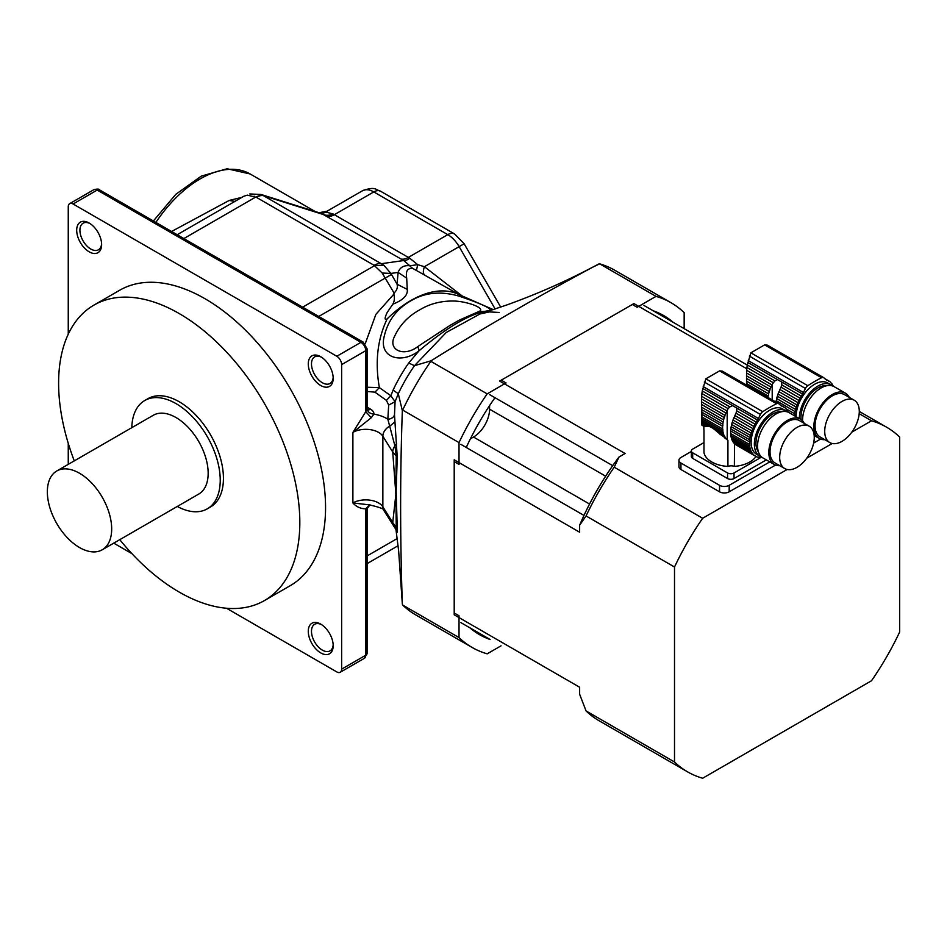 <?xml version="1.0" encoding="UTF-8"?>
<svg xmlns="http://www.w3.org/2000/svg" width="947" height="947" viewBox="0 0 947 947"><rect width="100%" height="100%" fill="white"/><g stroke="black" fill="none" stroke-linecap="round" stroke-linejoin="round"><path stroke-width="1.42" d="M746.556 372.964L746.591 378.457L769.26 391.549A3.871 2.237 -60 0 0 769.994 389.383A28.41 16.407 -60 0 1 770.929 387.039L746.556 372.964L746.674 370.324L771.9 384.884A28.41 16.407 -60 0 1 772.207 384.281L774.883 380.895L777.558 379.617L781.76 382.043L781.749 384.861L801.233 396.106A28.41 16.407 -60 0 1 802.571 394.059A6.818 3.942 -60 0 0 803.47 392.508L805.435 388.459A4.546 2.628 -60 0 1 807.779 385.689A159.179 91.895 -60 0 1 821.546 377.735A4.546 2.628 -60 0 1 823.618 377.616A4.546 2.628 -60 0 1 823.89 377.817L825.843 379.593A6.818 3.942 -60 0 0 826.246 379.877A6.818 3.942 -60 0 0 826.755 380.09A28.41 16.407 -60 0 1 828.092 380.599A3.871 2.237 -60 0 0 828.578 381.073A3.871 2.237 -60 0 0 829.3 381.262A28.41 16.407 -60 0 1 830.483 382.174A3.871 2.237 -60 0 0 831.158 383.05A3.871 2.237 -60 0 0 831.466 383.18A28.41 16.407 -60 0 1 832.389 384.458A3.871 2.237 -60 0 0 833.123 385.784A28.41 16.407 -60 0 1 833.324 386.234M746.532 385.098L746.532 375.048L746.532 375.841L769.994 389.383M746.591 378.457L746.698 381.239L768.621 393.893A28.41 16.407 -60 0 1 769.26 391.549M746.698 381.239L746.804 383.701L768.171 396.024A3.871 2.237 -60 0 0 768.621 393.893M767.934 397.456A28.41 16.407 -60 0 1 768.171 396.024M746.804 383.701L746.923 386.21M823.618 377.616L767.401 345.158L764.631 344.874L750.864 352.829L747.301 364.974L774.883 380.895M773.19 382.659L746.934 367.507L747.301 364.974M746.934 367.507L746.674 370.324M771.9 384.884A3.871 2.237 -60 0 1 770.929 387.039M799.386 418.574A26.149 15.105 -60 0 1 817.877 386.104A26.149 15.105 -60 0 1 830.957 384.813L827.737 382.955A26.149 15.105 120 0 0 814.657 384.245A26.149 15.105 120 0 0 796.167 416.727M830.957 384.813A26.149 15.105 -60 0 1 832.46 385.914M778.032 394.023L796.924 404.937A3.871 2.237 -60 0 1 796.202 407.103L777.309 396.201A3.871 2.237 120 0 0 778.032 394.023A28.41 16.407 120 0 1 778.967 391.679L797.859 402.582A3.871 2.237 -60 0 0 798.842 400.439A28.41 16.407 -60 0 1 800.026 398.154A3.871 2.237 -60 0 0 801.233 396.106M777.309 396.201A28.41 16.407 120 0 0 776.658 398.533L795.563 409.447A28.41 16.407 -60 0 1 796.202 407.103M795.563 409.447A3.871 2.237 -60 0 1 795.101 411.578L776.209 400.664A3.871 2.237 120 0 0 776.658 398.533M776.209 400.664A28.41 16.407 120 0 0 775.984 402.108M785.643 408.571L794.77 413.839A28.41 16.407 -60 0 1 795.101 411.578M794.77 413.839A3.871 2.237 -60 0 1 794.616 415.828M788.295 412.229L788.342 412.253A28.41 16.407 -60 0 0 788.093 411.791A3.871 2.237 -60 0 1 787.371 410.453A28.41 16.407 -60 0 0 786.436 409.175A3.871 2.237 -60 0 1 786.128 409.057A3.871 2.237 -60 0 1 785.454 408.169A28.41 16.407 -60 0 0 784.27 407.257A3.871 2.237 -60 0 1 783.548 407.08A3.871 2.237 -60 0 1 783.062 406.594L779.937 404.795M824.873 378.705L829.3 381.262M824.967 378.788L828.092 380.599M781.749 384.861L781.038 387.193L800.026 398.154M781.038 387.193L780.245 388.921A28.41 16.407 120 0 0 779.949 389.537L798.842 400.439M778.967 391.679A3.871 2.237 120 0 0 779.949 389.537M796.924 404.937A28.41 16.407 -60 0 1 797.859 402.582M826.672 385.737A23.876 13.791 120 0 0 808.679 396.426A23.876 13.791 120 0 0 801.138 419.639M802.618 420.977A26.149 15.105 -60 0 1 813.615 394.106A26.149 15.105 -60 0 1 834.165 386.672L845.422 393.171A26.149 15.105 -60 0 1 849.222 397.326M842.001 441.349A24.444 14.11 120 0 0 857.97 419.805A24.444 14.11 120 0 0 854.218 400.214A24.444 14.11 120 0 0 829.773 414.336A24.444 14.11 120 0 0 829.773 442.557A24.444 14.11 120 0 0 842.001 441.349M854.218 400.214L844.57 394.65A24.444 14.11 120 0 0 820.126 408.761A24.444 14.11 120 0 0 820.126 436.993L829.773 442.557M824.766 439.668A26.149 15.105 -60 0 1 819.273 438.473A26.149 15.105 -60 0 1 819.273 408.264A26.149 15.105 -60 0 1 845.422 393.171M755.99 456.49A26.954 15.554 180 0 1 734.363 466.386A5.682 3.279 0 0 0 727.923 466.433A26.954 15.554 180 0 1 703.976 452.5L703.976 430.222A26.954 15.554 180 0 1 703.846 428.683L703.846 426.41M727.923 466.433L727.923 440.296L727.178 439.739A28.41 16.407 -60 0 1 726.882 439.479L727.923 440.296M725.603 438.745L724.562 437.703M701.561 404.452L701.502 401.836L724.964 415.378A3.871 2.237 -60 0 1 724.242 417.544L701.561 404.452L701.668 407.234L723.591 419.888A3.871 2.237 -60 0 1 723.141 422.019L701.786 409.696L701.893 412.217L722.81 424.292A3.871 2.237 -60 0 1 722.644 426.316L701.952 414.372L701.952 417L722.644 428.944A3.871 2.237 -60 0 1 722.81 430.778L701.893 418.704L701.786 420.326L723.141 432.661A3.871 2.237 -60 0 1 723.591 434.271L701.668 421.604L701.561 422.776L707.61 426.268C709.99 426.221 713.138 428.044 717.068 431.725L725.899 438.473A3.871 2.237 -60 0 1 726.207 438.603A3.871 2.237 -60 0 1 726.882 439.479M707.61 426.268L703.952 426.481L701.644 424.919L704.355 426.481M720.051 434.353L724.964 437.194A3.871 2.237 -60 0 0 724.242 435.869A28.41 16.407 -60 0 1 723.591 434.271M717.068 431.725L724.242 435.869M723.591 419.888A28.41 16.407 -60 0 1 724.242 417.544M701.786 409.696L701.668 407.234M722.81 424.292A28.41 16.407 -60 0 1 723.141 422.019M701.952 414.372L701.893 412.217M722.644 428.944A28.41 16.407 -60 0 1 722.644 426.316M701.893 418.704L701.952 417M723.141 432.661A28.41 16.407 -60 0 1 722.81 430.778M701.668 421.604L701.786 420.326M725.899 438.473A28.41 16.407 -60 0 1 724.964 437.194M778.6 403.611L722.372 371.153L719.602 370.869L705.835 378.824L702.272 390.969L729.853 406.89L732.528 405.612L736.73 408.039L736.719 410.856L756.203 422.102A28.41 16.407 -60 0 1 757.541 420.054A6.818 3.942 -60 0 0 758.452 418.503L760.405 414.455A4.546 2.628 -60 0 1 762.749 411.685A159.179 91.895 -60 0 1 776.516 403.73A4.546 2.628 -60 0 1 778.6 403.611A4.546 2.628 -60 0 1 778.86 403.813L780.825 405.588A6.818 3.942 -60 0 0 781.216 405.872A6.818 3.942 -60 0 0 781.725 406.097A28.41 16.407 -60 0 1 783.062 406.594M701.905 393.502L701.644 396.32L726.882 410.88A28.41 16.407 -60 0 1 727.178 410.276L728.16 408.654L701.905 393.502L702.272 390.969M728.16 408.654L729.853 406.89M701.644 396.32L701.526 398.959L725.899 413.034A3.871 2.237 -60 0 0 726.882 410.88M724.964 415.378A28.41 16.407 -60 0 1 725.899 413.034M701.526 398.959L701.502 423.854M732.28 440.509L751.172 451.411A3.871 2.237 -60 0 1 751.906 452.749L733.002 441.835A3.871 2.237 120 0 0 732.28 440.509A28.41 16.407 120 0 1 731.64 438.911L750.533 449.813A3.871 2.237 -60 0 0 750.083 448.203A28.41 16.407 -60 0 1 749.74 446.333A3.871 2.237 -60 0 0 749.574 444.498A28.41 16.407 -60 0 1 749.574 441.87A3.871 2.237 -60 0 0 749.74 439.834A28.41 16.407 -60 0 1 750.083 437.573A3.871 2.237 -60 0 0 750.533 435.442A28.41 16.407 -60 0 1 751.172 433.099A3.871 2.237 -60 0 0 751.906 430.932A28.41 16.407 -60 0 1 752.829 428.577A3.871 2.237 -60 0 0 753.812 426.434A28.41 16.407 -60 0 1 754.996 424.149A3.871 2.237 -60 0 0 756.203 422.102M701.561 422.776L701.526 424.398L701.502 423.652L706.083 426.292M701.644 424.919L705.006 426.41M733.002 441.835A28.41 16.407 120 0 0 733.937 443.113L752.829 454.015A3.871 2.237 -60 0 1 753.137 454.146A3.871 2.237 -60 0 1 753.812 455.034L734.919 444.119A3.871 2.237 120 0 0 734.517 443.445M785.927 410.809L782.707 408.95A26.149 15.105 120 0 0 769.639 410.252A26.149 15.105 120 0 0 752.545 433.288A26.149 15.105 120 0 0 756.558 454.252L759.778 456.111A26.149 15.105 -60 0 1 755.765 435.147A26.149 15.105 -60 0 1 772.847 412.099A26.149 15.105 -60 0 1 785.927 410.809A26.149 15.105 -60 0 1 787.431 411.909M761.483 456.868A26.149 15.105 -60 0 1 759.778 456.111M751.172 433.099L732.28 422.196A3.871 2.237 120 0 0 733.002 420.018L751.906 430.932M732.28 422.196A28.41 16.407 120 0 0 731.64 424.528L750.533 435.442M731.64 424.528A3.871 2.237 120 0 1 731.179 426.671L750.083 437.573M731.179 426.671A28.41 16.407 120 0 0 730.847 428.932L749.74 439.834M730.847 428.932A3.871 2.237 120 0 1 730.682 430.956L749.574 441.87M730.682 430.956A28.41 16.407 120 0 0 730.682 433.584L749.574 444.498M730.682 433.584A3.871 2.237 120 0 1 730.847 435.431L749.74 446.333M730.847 435.431A28.41 16.407 120 0 0 731.179 437.301L750.083 448.203M731.64 438.911A3.871 2.237 120 0 0 731.179 437.301M751.172 451.411A28.41 16.407 -60 0 1 750.533 449.813M752.829 454.015A28.41 16.407 -60 0 1 751.906 452.749M734.919 444.119A28.41 16.407 120 0 0 735.215 444.392L754.996 455.945A28.41 16.407 -60 0 1 753.812 455.034M754.996 455.945A3.871 2.237 -60 0 1 755.718 456.123A3.871 2.237 -60 0 1 756.203 456.608L755.055 455.945M758.511 457.141L758.997 457.425A3.871 2.237 -60 0 0 758.772 457.259A3.871 2.237 -60 0 0 757.612 457.129A28.41 16.407 -60 0 1 756.203 456.608M734.552 443.492L734.363 466.386M762.193 457.448A28.41 16.407 -60 0 1 762.122 457.46A3.871 2.237 -60 0 0 760.595 457.543A28.41 16.407 -60 0 1 758.997 457.425M779.843 404.7L784.27 407.257M736.719 410.856L736.008 413.188L754.996 424.149M736.008 413.188L735.215 414.916A28.41 16.407 120 0 0 734.919 415.532L753.812 426.434M734.919 415.532A3.871 2.237 120 0 1 733.937 417.674L752.829 428.577M733.937 417.674A28.41 16.407 120 0 0 733.002 420.018M781.642 411.732A23.876 13.791 120 0 0 760.914 426.564A23.876 13.791 120 0 0 758.429 451.932M779.748 465.664A26.149 15.105 -60 0 1 774.244 464.468L762.986 457.969A26.149 15.105 -60 0 1 762.986 427.76A26.149 15.105 -60 0 1 789.147 412.667L800.404 419.166A26.149 15.105 -60 0 1 804.192 423.321M796.972 467.345A24.444 14.11 120 0 0 812.94 445.8A24.444 14.11 120 0 0 809.2 426.209A24.444 14.11 120 0 0 784.743 440.331A24.444 14.11 120 0 0 784.743 468.552A24.444 14.11 120 0 0 796.972 467.345M809.2 426.209L799.552 420.646A24.444 14.11 120 0 0 775.096 434.756A24.444 14.11 120 0 0 775.096 462.988L784.743 468.552M774.244 464.468A26.149 15.105 -60 0 1 774.244 434.259A26.149 15.105 -60 0 1 800.404 419.166M766.324 459.887L734.02 478.543A4.546 2.628 180 0 1 727.58 478.543L727.58 472.967A4.546 2.628 0 0 0 734.02 472.967L734.02 478.543M760.986 457.401L734.02 472.967M703.976 442.58L692.683 449.103A4.546 2.628 0 0 0 691.357 450.961A4.546 2.628 0 0 0 692.683 452.82L692.683 458.395L727.58 478.543M692.683 452.82L727.58 472.967M692.683 458.395A4.546 2.628 180 0 1 691.357 456.537L691.357 450.961M477.11 633.188A184.215 106.36 120 0 0 485.278 636.704M668.393 319.553A184.215 106.36 120 0 0 661.255 314.238M598.693 264.024C540.548 294.955 484.698 327.2 431.134 360.771L430.826 361.328L487.172 393.869L506.053 382.955L501.235 380.173L632.312 304.496L637.13 307.278L656.022 296.375L599.676 263.846L593.331 266.841C565.631 281.496 536.653 294.245 506.42 305.1L479.928 313.978L446.25 332.48L414.478 365.696L408.725 363.032L419.107 350.721C402.558 363.826 380.694 358.653 383.594 339.322C386.778 322.087 395.941 309.207 411.081 300.696C424.86 292.516 440.698 290.954 458.585 296.009C478.022 302.46 495.956 309.906 488.392 310.723C471.014 313.197 447.931 326.526 419.107 350.721L417.864 346.531L449.849 325.519L459.106 320.204L477.525 312.108M402.345 410.631C400.06 473.808 400.06 538.31 402.345 604.115L402.676 605.05L459.023 637.58L459.023 615.775L454.205 612.993L454.205 461.627L459.023 464.421L459.023 442.604L402.676 410.075L402.345 410.631L398.285 393.751L395.077 401.694L394.497 414.798L397.243 457.129L396.166 490.937L397.243 528.71C397.338 532.392 397.113 533.256 396.592 531.314L396.201 529.858M469.972 627.873A184.215 106.36 120 0 0 479.49 634.632A184.215 106.36 120 0 0 490.108 639.497M684.16 328.656L684.16 312.628A198.988 114.895 120 0 0 671.092 302.768A198.988 114.895 120 0 0 656.022 296.375M494.985 397.693A184.215 106.36 120 0 0 466.255 447.458M459.023 637.58A198.988 114.895 120 0 0 472.103 647.44A198.988 114.895 120 0 0 487.172 653.832L501.058 645.818M673.21 322.335A184.215 106.36 120 0 0 663.705 315.576A184.215 106.36 120 0 0 653.087 310.723M671.092 302.768L614.745 270.238A198.988 114.895 120 0 0 599.676 263.846M430.826 361.328A198.988 114.895 120 0 0 402.676 410.075M431.134 360.771L414.478 365.696A111.651 64.467 120 0 0 398.285 393.751L393.1 390.081A105.46 60.892 -60 0 1 408.725 363.032M487.172 393.869A198.988 114.895 120 0 0 459.023 442.604M402.676 605.05A198.988 114.895 120 0 0 415.757 614.911L472.103 647.44M402.345 604.115L398.64 550.882L395.953 529.409M477.619 312.048L489.93 310.758M459.212 294.683L413.152 268.628C407.66 267.705 405.505 270.878 406.689 278.134L407.269 289.403C407.968 295.215 403.138 300.152 392.78 304.224L387.264 312.332C386.4 314.037 383.014 321.376 387.169 318.867C377.474 339.168 374.87 362.085 379.368 387.607L390.874 395.775L395.077 401.694L388.684 405.067L386.412 400.392L374.941 392.153L366.939 391.478M386.412 400.392L390.874 395.775L393.1 390.081M396.166 490.937A6.818 4.025 0.4 0 0 395.882 490.309L396.237 455.602L394.935 445.919L387.832 419.19L388.684 405.067M397.243 457.129L392.733 452.015L382.86 436.247A18.194 10.5 0 0 0 352.888 432.4L365.755 411.673L371.26 417.734L352.888 432.4L352.888 502.952L369.034 504.822C379.877 507.261 384.837 509.19 383.926 510.611L395.467 528.698M396.166 494.902A6.818 3.847 -0.4 0 0 395.882 494.31L392.733 452.015A11.376 8.736 147.9 0 1 394.935 445.919L396.592 443.563M394.698 421.924L390.069 425.972A11.376 8.736 147.9 0 0 382.86 436.247L382.86 506.811L392.733 522.578A11.376 8.736 147.9 0 0 393.798 526.378M396.592 531.314L395.444 528.675M394.935 527.751C395.645 529.586 396.083 529.385 396.237 527.124L395.882 494.31L392.733 522.578L397.243 528.71M394.497 414.798A6.818 5.575 -1.1 0 1 387.832 419.19A29.57 17.07 180 0 0 373.899 414.135L371.26 417.734M387.169 318.867A100.062 57.779 -60 0 1 457.519 293.937L493.316 309.633M478.223 311.681C487.196 309.314 470.399 302.093 455.495 301.087C442.06 300.566 430.092 303.514 419.568 309.941C408.264 316.132 399.942 324.904 394.603 336.256C387.359 350.011 403.978 357.386 417.864 346.531M367.093 387.252L379.368 387.607L374.941 392.153M392.78 304.224C394.425 301.584 394.781 298.222 393.869 294.138L394.059 293.002C396.888 290.433 397.894 287.509 397.065 284.23L407.269 289.403M367.093 508.468A4.546 2.628 180 0 1 367.093 508.527A4.546 2.628 180 0 1 367.081 508.646L365.755 508.823L369.579 504.869M367.081 508.646L369.993 504.81M68.255 334.173L68.255 206.789A6.818 3.942 60 0 1 69.664 203.664A6.818 3.942 60 0 1 73.085 203.996L336.812 356.261A6.818 3.942 60 0 1 341.63 364.619L341.63 669.15L365.755 655.217L365.755 508.823C360.57 508.752 356.285 506.787 352.888 502.952A18.194 10.5 180 0 1 382.86 506.811A11.376 8.736 147.9 0 0 383.926 510.611M99.471 189.85A4.546 2.628 120 0 0 97.198 190.075A6.818 3.942 -120 0 0 93.789 189.731C97.245 188.844 99.139 188.879 99.471 189.85L363.21 342.116L367.093 348.839A4.546 2.628 180 0 1 365.755 350.698L365.755 411.673L367.081 408.382C367.495 411.767 369.768 413.685 373.899 414.135A11.376 6.57 180 0 0 370.585 409.187L367.093 407.163M413.152 268.628A13.649 11.956 108.5 0 1 409.838 265.764L417.71 264.675L424.41 266.699L462.1 295.938M416.467 270.238L417.71 264.675L409.767 258.223A18.194 8.18 -61.9 0 1 403.718 260.532L321.578 213.525L326.265 212.187L333.06 213.939L409.767 258.223M406.689 278.134L398.107 272.416C399.954 267.326 403.872 265.101 409.838 265.764L403.718 260.532L381.274 263.704L383.855 265.243L390.91 273.434L382.186 273.02L374.136 265.326L256.317 197.307L247.297 195.141L243.829 196.242L247.297 195.141M424.398 274.571C423.001 273.576 423.001 270.949 424.41 266.699L459.141 246.646A22.74 13.128 -120 0 0 447.777 234.643A13.649 7.884 -60 0 1 454.596 233.968L380.611 191.247A13.649 7.884 -60 0 0 373.793 191.921L334.267 214.744A18.194 10.5 -60 0 1 327.129 216.366M394.059 293.002L382.186 273.02M398.071 545.744L385.5 553.001M341.63 669.15A6.818 3.942 60 0 1 340.222 672.275A6.818 3.942 60 0 1 336.812 671.932L226.487 608.234M119.76 539.672A170.567 98.476 -120 0 0 264.497 600.54L290.232 585.684A170.567 98.476 -120 0 0 290.232 388.732A170.567 98.476 -120 0 0 119.665 290.255L93.931 305.112A170.567 98.476 -120 0 0 58.607 383.192A170.567 98.476 -120 0 0 74.28 460.881M308.272 631.318A17.626 10.18 60 0 1 320.725 624.12A17.626 10.18 60 0 1 333.19 645.712A17.626 10.18 60 0 1 320.725 652.897A17.626 10.18 60 0 1 308.272 631.318M308.272 363.92A17.626 10.18 60 0 1 320.725 356.723A17.626 10.18 60 0 1 333.19 378.315A17.626 10.18 60 0 1 320.725 385.512A17.626 10.18 60 0 1 308.272 363.92M76.695 230.228A17.626 10.18 60 0 1 89.16 223.03A17.626 10.18 60 0 1 101.625 244.622A17.626 10.18 60 0 1 89.16 251.819A17.626 10.18 60 0 1 76.695 230.228M131.953 553.664L113.735 543.14M68.255 464.361L68.255 443.338M254.66 194.774L249.795 193.957L260.993 194.466L263.444 195.674L381.274 263.704A18.194 10.5 120 0 0 374.136 265.326M383.855 265.243L374.586 265.645L302.673 307.159M89.989 223.539A15.353 8.866 -120 0 0 83.099 223.196A15.353 8.866 -120 0 0 79.915 230.228A15.353 8.866 -120 0 0 86.615 245.675A15.353 8.866 -120 0 0 98.441 249.783A15.353 8.866 -120 0 0 101.601 243.639M321.566 624.629A15.353 8.866 -120 0 0 314.664 624.286A15.353 8.866 -120 0 0 311.48 631.318A15.353 8.866 -120 0 0 318.18 646.765A15.353 8.866 -120 0 0 330.018 650.873A15.353 8.866 -120 0 0 333.166 644.729M321.566 357.244A15.353 8.866 -120 0 0 314.664 356.901A15.353 8.866 -120 0 0 311.48 363.92A15.353 8.866 -120 0 0 318.18 379.368A15.353 8.866 -120 0 0 330.018 383.488A15.353 8.866 -120 0 0 333.166 377.332M177.196 234.714L243.829 196.242M385.299 553.107L367.093 563.631M333.06 213.939A18.194 12.583 -57.7 0 1 324.845 214.993L263.444 195.674A18.194 10.5 120 0 0 256.317 197.307M320.737 213.264L326.265 212.187L327.106 211.181L319.032 212.732L322.418 212.767L327.106 211.181L362.417 190.797C375.45 186.05 375.533 189.802 380.611 191.247M261.692 194.727L255.761 197.047L183.848 238.561M234.915 201.391L229.162 200.468L241.935 197.331M171.585 231.482L229.162 200.468M155.876 222.415A100.062 57.779 120 0 1 250.15 173.976L314.617 211.193M177.278 506.456A62.538 36.104 -120 0 0 207.275 508.847L210.483 506.988A62.538 36.104 -120 0 0 210.483 434.768A62.538 36.104 -120 0 0 147.945 398.663L144.725 400.522A62.538 36.104 -120 0 0 131.799 427.677M264.497 600.54A170.567 98.476 -120 0 0 264.497 403.588A170.567 98.476 -120 0 0 93.931 305.112M102.252 549.781L198.74 494.074A45.48 26.256 -120 0 0 198.74 441.551A45.48 26.256 -120 0 0 153.26 415.283L56.773 470.99A45.48 26.256 -120 0 0 47.35 491.813A45.48 26.256 -120 0 0 67.201 537.588A45.48 26.256 -120 0 0 102.252 549.781A45.48 26.256 -120 0 0 102.252 497.258A45.48 26.256 -120 0 0 56.773 470.99M207.275 508.847A62.538 36.104 -120 0 0 207.275 436.626A62.538 36.104 -120 0 0 144.725 400.522M674.513 761.992L674.513 567.016L586.063 515.949L579.635 525.194L579.635 532.214L454.205 459.804L454.205 614.816L579.635 687.238L579.635 694.258L586.063 710.925L674.513 761.992A198.988 114.895 120 0 0 687.581 771.852A198.988 114.895 120 0 0 702.65 778.245L871.512 680.751A198.988 114.895 120 0 0 899.65 632.016L899.65 437.041A198.988 114.895 120 0 0 886.581 427.18A198.988 114.895 120 0 0 871.512 420.788L851.803 432.163M691.357 451.459L680.952 457.46A6.818 3.942 0 0 0 678.952 460.242L678.952 466.741A6.818 3.942 0 0 0 680.952 469.534L719.542 491.813A6.818 3.942 0 0 0 729.19 491.813L775.522 465.072M813.639 443.054L820.54 439.065M746.792 368.762L633.898 303.585L499.649 381.085L625.079 453.506L618.995 457.022L614.212 467.214L702.65 518.269A198.988 114.895 120 0 0 674.513 567.016M832.188 443.492L806.785 458.159M787.158 469.487L702.65 518.269M871.512 420.788L859.178 413.673M579.635 525.194A189.897 109.639 -60 0 1 618.995 457.022M470.399 438.828L473.5 437.041L589.555 504.041M489.575 405.6L489.575 409.187A22.74 13.128 -60 0 1 473.5 437.041M489.575 394.579L612.709 465.664M460.846 444.344L583.979 515.428M460.846 622.605L490.108 639.485M643.96 305.443L747.29 365.104M586.063 710.925A198.988 114.895 120 0 0 599.143 720.785L687.581 771.852M614.212 467.214A198.988 114.895 120 0 0 586.063 515.949M678.952 460.242A6.818 3.942 0 0 0 680.952 463.036L719.542 485.314A6.818 3.942 0 0 0 729.19 485.314L769.781 461.887M747.834 362.452L777.558 379.617M825.796 379.546L826.755 380.09M764.631 344.874L821.546 377.735M750.864 352.829L807.779 385.689M749.326 356.072L805.435 388.459M748.26 360.629L803.47 392.508M781.76 382.043L802.571 394.059M772.207 399.93L772.207 384.281M702.804 388.448L732.528 405.612M780.766 405.541L781.725 406.097M719.602 370.869L776.516 403.73M705.835 378.824L762.749 411.685M704.308 382.067L760.405 414.455M703.23 386.625L758.452 418.503M736.73 408.039L757.541 420.054M727.178 439.739L727.178 410.276M365.199 343.808L375.888 314.357L393.869 294.138M367.46 409.66A6.818 3.942 120 0 0 370.585 409.187M367.081 408.382A4.546 2.628 0 0 0 367.093 408.252L367.164 409.518M397.065 284.23L398.107 272.416L390.91 273.434L397.065 284.23M495.151 309.018L459.141 246.646L464.137 243.758L454.596 233.968M391.431 274.488L318.76 316.452M367.093 555.936L397.195 538.559M336.812 356.261L360.937 342.341A6.818 3.942 -120 0 1 365.755 350.698L341.63 364.619M367.093 508.29L367.093 653.371A4.546 2.628 180 0 1 365.755 655.217A6.818 3.942 -120 0 1 364.346 658.343L340.222 672.275M401.114 259.087A18.194 10.5 -60 0 0 408.252 257.466L447.777 234.643L373.793 191.921A22.74 13.128 -120 0 0 362.417 190.797M363.21 342.116A4.546 2.628 120 0 0 360.937 342.341L97.198 190.075L73.085 203.996M489.575 409.187L605.642 476.187M729.19 491.813L729.19 485.314M719.542 491.813L719.542 485.314M680.952 469.534L680.952 463.036M814.183 435.525L819.273 438.473M499.199 312.463L489.398 311.918L479.928 313.978M367.093 348.839L367.093 408.252M500.714 307.112L464.137 243.758M367.093 653.371L364.346 658.343M93.789 189.731L69.664 203.664M260.993 194.466L321.578 213.525M250.15 173.976L227.079 168.755L201.273 176.13L175.775 194.36L153.39 220.971M859.284 411.424L886.581 427.18"/></g></svg>

